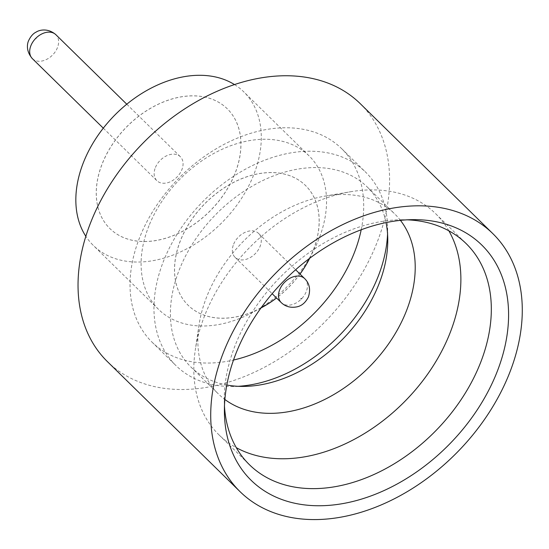 <?xml version="1.0" encoding="UTF-8"?>
<svg xmlns="http://www.w3.org/2000/svg" width="549" height="549" viewBox="0 0 549 549"><rect width="100%" height="100%" fill="white"/><g stroke="black" fill="none" stroke-linecap="round" stroke-linejoin="round"><path stroke-width="0.41" stroke-dasharray="2.75 2.06" d="M155.449 167.438A16.772 11.838 -45.6 0 1 180.353 156.733A16.772 11.838 -45.6 0 1 181.767 169.97A16.772 11.838 -45.6 0 1 156.87 180.683A16.772 11.838 -45.6 0 1 155.449 167.438M448.862 230.827A154.804 109.272 134.4 0 0 435.721 213.774A154.804 109.272 134.4 0 0 350.53 191.759A154.804 109.272 134.4 0 0 205.875 312.642A154.804 109.272 134.4 0 0 195.272 350.132A154.804 109.272 134.4 0 0 218.976 434.863A154.804 109.272 134.4 0 0 236.29 447.668M400.447 220.362A125.996 88.931 134.4 0 0 394.738 213.945A125.996 88.931 134.4 0 0 325.399 196.027A125.996 88.931 134.4 0 0 207.673 294.415A125.996 88.931 134.4 0 0 199.04 324.926A125.996 88.931 134.4 0 0 218.337 393.887A125.996 88.931 134.4 0 0 224.864 399.466M238.149 386.304A135.452 95.615 -45.6 0 1 232.522 386.503A135.452 95.615 -45.6 0 1 175.975 365.607A135.452 95.615 -45.6 0 1 164.508 258.661A135.452 95.615 -45.6 0 1 365.62 172.153A135.452 95.615 -45.6 0 1 387.635 228.274A135.452 95.615 -45.6 0 1 387.553 233.908M226.812 385.014A125.996 88.931 -45.6 0 1 190.88 366.979A125.996 88.931 -45.6 0 1 180.223 267.5A125.996 88.931 -45.6 0 1 367.288 187.037A125.996 88.931 -45.6 0 1 386.036 222.599M407.159 219.833A154.804 109.272 134.4 0 0 401.545 219.744A154.804 109.272 134.4 0 0 236.331 342.494A154.804 109.272 134.4 0 0 224.267 400.578A154.804 109.272 134.4 0 0 224.472 406.191M149.465 224.52A107.501 75.886 -45.6 0 1 309.073 155.861A107.501 75.886 -45.6 0 1 318.173 240.737A107.501 75.886 -45.6 0 1 158.565 309.396A107.501 75.886 -45.6 0 1 149.465 224.52M234.54 84.608A107.501 75.886 -45.6 0 1 243.825 91.896A107.501 75.886 -45.6 0 1 252.924 176.771A107.501 75.886 -45.6 0 1 93.309 245.43A107.501 75.886 -45.6 0 1 85.836 236.296M360.254 103.665A180.6 127.485 -45.6 0 1 375.537 246.254A180.6 127.485 -45.6 0 1 107.391 361.599M234.368 174.987A83.853 59.189 -45.6 0 1 109.869 228.542A83.853 59.189 -45.6 0 1 102.773 162.339A83.853 59.189 -45.6 0 1 227.265 108.784A83.853 59.189 -45.6 0 1 234.368 174.987M234.409 175.028A83.853 59.189 -45.6 0 1 109.91 228.583A83.853 59.189 -45.6 0 1 102.814 162.38A83.853 59.189 -45.6 0 1 227.313 108.826A83.853 59.189 -45.6 0 1 234.409 175.028M361.194 229.784A135.452 95.615 134.4 0 0 341.691 148.697A135.452 95.615 134.4 0 0 140.585 235.205A135.452 95.615 134.4 0 0 152.046 342.151A135.452 95.615 134.4 0 0 233.503 360.041M261.077 307.852A83.853 59.189 -45.6 0 1 188.129 305.258A83.853 59.189 -45.6 0 1 181.033 239.055A83.853 59.189 -45.6 0 1 305.525 185.507A83.853 59.189 -45.6 0 1 312.621 251.71A83.853 59.189 -45.6 0 1 309.561 258.387M299.98 274.006A83.853 59.189 -45.6 0 1 276.497 297.956M261.001 307.955A83.853 59.189 -45.6 0 1 188.17 305.306A83.853 59.189 -45.6 0 1 181.074 239.103A83.853 59.189 -45.6 0 1 305.573 185.548A83.853 59.189 -45.6 0 1 312.669 251.751A83.853 59.189 -45.6 0 1 309.67 258.311M300.022 274.047A83.853 59.189 -45.6 0 1 276.545 297.997M233.668 244.12A16.772 11.838 -45.6 0 1 258.565 233.407A16.772 11.838 -45.6 0 1 259.986 246.645A16.772 11.838 -45.6 0 1 235.089 257.357A16.772 11.838 -45.6 0 1 233.668 244.12M32.412 58.674A16.772 11.838 134.4 0 0 57.316 47.962A16.772 11.838 134.4 0 0 55.895 34.717M35.548 38.56L36.227 38.622L35.548 38.56M304.722 278.652A16.772 11.838 -45.6 0 1 306.143 291.896A16.772 11.838 -45.6 0 1 281.239 302.602M126.785 104.214L180.353 156.733M199.04 324.926L195.272 350.132M243.482 386.414L232.522 386.503M224.267 400.578L224.404 412.086M218.976 434.863L249.431 464.715M309.073 155.861L243.825 91.896M152.046 342.151L175.975 365.607M190.88 366.979L218.337 393.887M258.565 233.407L295.637 269.744M235.089 257.357L272.153 293.694M367.288 187.037L394.738 213.945M341.691 148.697L365.62 172.153M158.565 309.396L93.309 245.43M435.721 213.774L466.17 243.626M401.545 219.744L413.047 219.648M387.766 239.234L387.635 228.274M325.399 196.027L350.53 191.759M103.301 128.164L156.87 180.683"/><path stroke-width="0.82" d="M236.29 447.668A154.804 109.272 134.4 0 0 448.821 335.995A154.804 109.272 134.4 0 0 448.862 230.827M224.864 399.466A125.996 88.931 134.4 0 0 405.402 313.417A125.996 88.931 134.4 0 0 400.447 220.362M387.553 233.908A135.452 95.615 -45.6 0 1 377.081 279.098A135.452 95.615 -45.6 0 1 238.149 386.304M386.036 222.599A125.996 88.931 -45.6 0 1 387.766 239.234A125.996 88.931 -45.6 0 1 377.952 286.509A125.996 88.931 -45.6 0 1 243.482 386.414A125.996 88.931 -45.6 0 1 226.812 385.014M495.761 375.125A164.734 116.278 -45.6 0 1 337.059 504.497A164.734 116.278 -45.6 0 1 224.404 412.086A164.734 116.278 -45.6 0 1 237.237 350.276A164.734 116.278 -45.6 0 1 413.047 219.648A164.734 116.278 -45.6 0 1 495.761 375.125M224.472 406.191A154.804 109.272 134.4 0 0 249.431 464.715A154.804 109.272 134.4 0 0 479.27 365.847A154.804 109.272 134.4 0 0 466.17 243.626A154.804 109.272 134.4 0 0 407.159 219.833M85.836 236.296A107.501 75.886 -45.6 0 1 84.21 160.555A107.501 75.886 -45.6 0 1 234.54 84.608M240.071 491.671L107.391 361.599A180.6 127.485 -45.6 0 1 92.102 219.01A180.6 127.485 -45.6 0 1 360.254 103.665L492.933 233.73A180.6 127.485 -45.6 0 1 508.216 376.326A180.6 127.485 -45.6 0 1 240.071 491.671A180.6 127.485 -45.6 0 1 224.781 349.082A180.6 127.485 -45.6 0 1 492.933 233.73M233.503 360.041A135.452 95.615 134.4 0 0 353.158 255.642A135.452 95.615 134.4 0 0 361.194 229.784M309.561 258.387A83.853 59.189 -45.6 0 1 299.98 274.006M276.497 297.956A83.853 59.189 -45.6 0 1 261.077 307.852M309.67 258.311A83.853 59.189 -45.6 0 1 300.022 274.047M276.545 297.997A83.853 59.189 -45.6 0 1 261.001 307.955M55.895 34.717A16.772 11.838 134.4 0 0 30.991 45.43A16.772 11.838 134.4 0 0 32.412 58.674C25.055 50.227 27.711 42.287 28.72 40.413C30.778 36.207 33.276 33.42 36.227 32.048C38.979 30.154 47.681 27.553 55.895 34.717L126.785 104.214M301.586 298.766L300.907 298.697L301.586 298.766M279.825 289.364A16.772 11.838 -45.6 0 1 304.722 278.652C309.512 283.435 310.748 289.522 308.414 296.913C305.573 302.643 301.655 305.971 296.659 306.905C290.572 308.023 285.432 306.596 281.239 302.602A16.772 11.838 -45.6 0 1 279.825 289.364M295.637 269.744L304.722 278.652M272.153 293.694L281.239 302.602M32.412 58.674L103.301 128.164"/></g></svg>
